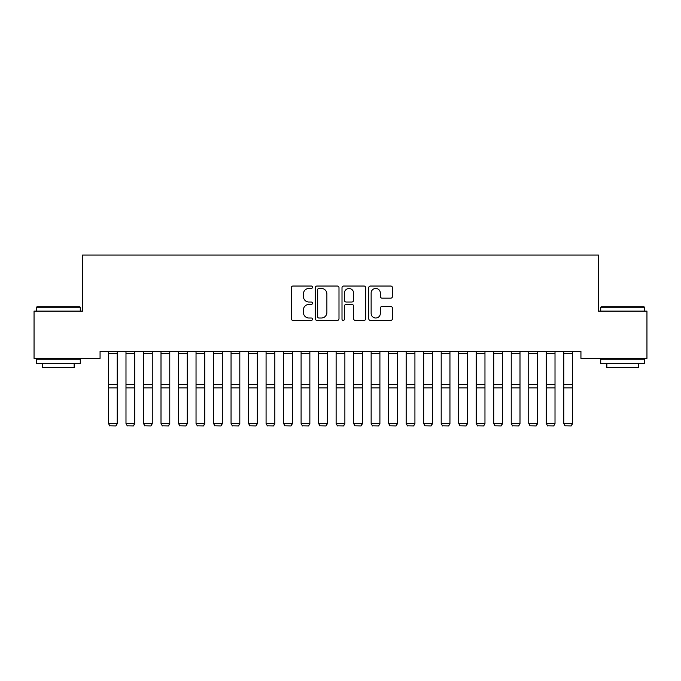 <?xml version="1.0" encoding="UTF-8"?>
<svg xmlns="http://www.w3.org/2000/svg" width="681" height="681" viewBox="0 0 681 681"><rect width="100%" height="100%" fill="white"/><g stroke="black" fill="none" stroke-linecap="round" stroke-linejoin="round"><path stroke-width="1.02" d="M312.485 287.246A1.2 1.2 0 0 0 311.277 286.037L293.017 286.037A1.72 1.72 0 0 0 291.298 287.757L291.298 318.699A1.72 1.72 0 0 0 293.017 320.419L311.277 320.419A1.2 1.2 0 0 0 312.485 319.21A1.2 1.2 0 0 0 311.277 318.01L308.919 318.01A5.499 5.499 0 0 1 303.42 312.511L303.42 309.932A5.499 5.499 0 0 1 308.919 304.433L311.277 304.433A1.2 1.2 0 0 0 312.485 303.232A1.2 1.2 0 0 0 311.277 302.024L308.919 302.024A5.499 5.499 0 0 1 303.42 296.524L303.42 293.945A5.499 5.499 0 0 1 308.919 288.446L311.277 288.446A1.2 1.2 0 0 0 312.485 287.246M390.732 298.159A1.72 1.72 0 0 0 392.452 296.439L392.452 287.757A1.72 1.72 0 0 0 390.732 286.037L370.447 286.037A1.72 1.72 0 0 0 368.736 287.757L368.736 318.699A1.72 1.72 0 0 0 370.447 320.419L390.732 320.419A1.72 1.72 0 0 0 392.452 318.699L392.452 308.212A1.72 1.72 0 0 0 390.732 306.493L382.05 306.493A1.72 1.72 0 0 0 380.339 308.212L380.339 313.413A4.597 4.597 0 0 1 375.733 318.01A4.597 4.597 0 0 1 371.136 313.413L371.136 293.043A4.597 4.597 0 0 1 375.733 288.446A4.597 4.597 0 0 1 380.339 293.043L380.339 296.439A1.72 1.72 0 0 0 382.05 298.159L390.732 298.159M580.936 351.387L100.064 351.387L100.064 358.393L34.05 358.393L34.05 311.106L82.554 311.106L82.554 255.069L598.446 255.069L598.446 311.106L646.95 311.106L646.95 358.393L580.936 358.393L580.936 351.387M338.993 287.757A1.72 1.72 0 0 0 337.274 286.037L316.997 286.037A1.72 1.72 0 0 0 315.277 287.757L315.277 318.699A1.72 1.72 0 0 0 316.997 320.419L337.274 320.419A1.72 1.72 0 0 0 338.993 318.699L338.993 287.757M343.726 286.037L364.003 286.037A1.72 1.72 0 0 1 365.723 287.757L365.723 318.699A1.72 1.72 0 0 1 364.003 320.419L355.329 320.419A1.72 1.72 0 0 1 353.609 318.699L353.609 306.152A1.72 1.72 0 0 0 351.89 304.433L346.127 304.433A1.72 1.72 0 0 0 344.407 306.152L344.407 319.21A1.2 1.2 0 0 1 343.207 320.419A1.2 1.2 0 0 1 342.007 319.21L342.007 287.757A1.72 1.72 0 0 1 343.726 286.037M318.887 288.446A1.2 1.2 0 0 0 317.678 289.646L317.678 316.81A1.2 1.2 0 0 0 318.887 318.01L321.381 318.01A5.499 5.499 0 0 0 326.88 312.511L326.88 293.945A5.499 5.499 0 0 0 321.381 288.446L318.887 288.446M353.609 293.128A4.597 4.597 0 0 0 349.012 288.531A4.597 4.597 0 0 0 344.407 293.128L344.407 300.304A1.72 1.72 0 0 0 346.127 302.024L351.89 302.024A1.72 1.72 0 0 0 353.609 300.304L353.609 293.128M117.226 351.387L117.226 423.744L115.915 425.931L109.786 425.804L115.915 425.931M109.786 425.931L108.475 423.446L117.226 423.446L115.915 425.804M108.475 351.387L108.475 423.446L109.786 425.804M134.744 351.387L134.744 423.744L133.425 425.931L127.296 425.804L133.425 425.931M127.296 425.931L125.985 423.446L134.744 423.446L133.425 425.804M125.985 351.387L125.985 423.446L127.296 425.804M152.255 351.387L152.255 423.744L150.935 425.931L144.806 425.804L150.935 425.931M144.806 425.931L143.495 423.446L152.255 423.446L150.935 425.804M143.495 351.387L143.495 423.446L144.806 425.804M36.502 307.259L37.029 306.731L79.754 306.731L80.281 307.259L36.502 307.259L36.502 311.106M80.281 363.645L36.502 363.645L36.502 359.262L80.281 359.262L80.281 363.645M74.152 363.645L74.152 367.672L42.631 367.672L42.631 363.645M600.719 307.259L601.246 306.731L643.971 306.731L644.498 307.259L600.719 307.259L600.719 311.106M644.498 363.645L600.719 363.645L600.719 359.262L644.498 359.262L644.498 363.645M638.369 363.645L638.369 367.672L606.848 367.672L606.848 363.645M169.765 351.387L169.765 423.744L168.454 425.931L162.325 425.804L168.454 425.931M162.325 425.931L161.005 423.446L169.765 423.446L168.454 425.804M161.005 351.387L161.005 423.446L162.325 425.804M187.275 351.387L187.275 423.744L185.964 425.931L179.835 425.804L185.964 425.931M179.835 425.931L178.516 423.446L187.275 423.446L185.964 425.804M178.516 351.387L178.516 423.446L179.835 425.804M204.785 351.387L204.785 423.744L203.474 425.931L197.345 425.804L203.474 425.931M197.345 425.931L196.034 423.446L204.785 423.446L203.474 425.804M196.034 351.387L196.034 423.446L197.345 425.804M222.295 351.387L222.295 423.744L220.984 425.931L214.856 425.804L220.984 425.931M214.856 425.931L213.545 423.446L222.295 423.446L220.984 425.804M213.545 351.387L213.545 423.446L214.856 425.804M239.806 351.387L239.806 423.744L238.495 425.931L232.366 425.804L238.495 425.931M232.366 425.931L231.055 423.446L239.806 423.446L238.495 425.804M231.055 351.387L231.055 423.446L232.366 425.804M257.324 351.387L257.324 423.744L256.005 425.931L249.876 425.804L256.005 425.931M249.876 425.931L248.565 423.446L257.324 423.446L256.005 425.804M248.565 351.387L248.565 423.446L249.876 425.804M274.835 351.387L274.835 423.744L273.515 425.931L267.386 425.804L273.515 425.931M267.386 425.931L266.075 423.446L274.835 423.446L273.515 425.804M266.075 351.387L266.075 423.446L267.386 425.804M292.345 351.387L292.345 423.744L291.034 425.931L284.905 425.804L291.034 425.931M284.905 425.931L283.585 423.446L292.345 423.446L291.034 425.804M283.585 351.387L283.585 423.446L284.905 425.804M309.855 351.387L309.855 423.744L308.544 425.931L302.415 425.804L308.544 425.931M302.415 425.931L301.096 423.446L309.855 423.446L308.544 425.804M301.096 351.387L301.096 423.446L302.415 425.804M327.365 351.387L327.365 423.744L326.054 425.931L319.925 425.804L326.054 425.931M319.925 425.931L318.614 423.446L327.365 423.446L326.054 425.804M318.614 351.387L318.614 423.446L319.925 425.804M344.875 351.387L344.875 423.744L343.565 425.931L337.435 425.804L343.565 425.931M337.435 425.931L336.125 423.446L344.875 423.446L343.565 425.804M336.125 351.387L336.125 423.446L337.435 425.804M362.386 351.387L362.386 423.744L361.075 425.931L354.946 425.804L361.075 425.931M354.946 425.931L353.635 423.446L362.386 423.446L361.075 425.804M353.635 351.387L353.635 423.446L354.946 425.804M379.904 351.387L379.904 423.744L378.585 425.931L372.456 425.804L378.585 425.931M372.456 425.931L371.145 423.446L379.904 423.446L378.585 425.804M371.145 351.387L371.145 423.446L372.456 425.804M397.415 351.387L397.415 423.744L396.095 425.931L389.966 425.804L396.095 425.931M389.966 425.931L388.655 423.446L397.415 423.446L396.095 425.804M388.655 351.387L388.655 423.446L389.966 425.804M414.925 351.387L414.925 423.744L413.614 425.931L407.485 425.804L413.614 425.931M407.485 425.931L406.165 423.446L414.925 423.446L413.614 425.804M406.165 351.387L406.165 423.446L407.485 425.804M432.435 351.387L432.435 423.744L431.124 425.931L424.995 425.804L431.124 425.931M424.995 425.931L423.676 423.446L432.435 423.446L431.124 425.804M423.676 351.387L423.676 423.446L424.995 425.804M449.945 351.387L449.945 423.744L448.634 425.931L442.505 425.804L448.634 425.931M442.505 425.931L441.194 423.446L449.945 423.446L448.634 425.804M441.194 351.387L441.194 423.446L442.505 425.804M467.455 351.387L467.455 423.744L466.144 425.931L460.015 425.804L466.144 425.931M460.015 425.931L458.705 423.446L467.455 423.446L466.144 425.804M458.705 351.387L458.705 423.446L460.015 425.804M484.966 351.387L484.966 423.744L483.655 425.931L477.526 425.804L483.655 425.931M477.526 425.931L476.215 423.446L484.966 423.446L483.655 425.804M476.215 351.387L476.215 423.446L477.526 425.804M502.484 351.387L502.484 423.744L501.165 425.931L495.036 425.804L501.165 425.931M495.036 425.931L493.725 423.446L502.484 423.446L501.165 425.804M493.725 351.387L493.725 423.446L495.036 425.804M519.995 351.387L519.995 423.744L518.675 425.931L512.546 425.804L518.675 425.931M512.546 425.931L511.235 423.446L519.995 423.446L518.675 425.804M511.235 351.387L511.235 423.446L512.546 425.804M537.505 351.387L537.505 423.744L536.194 425.931L530.065 425.804L536.194 425.931M530.065 425.931L528.745 423.446L537.505 423.446L536.194 425.804M528.745 351.387L528.745 423.446L530.065 425.804M555.015 351.387L555.015 423.744L553.704 425.931L547.575 425.804L553.704 425.931M547.575 425.931L546.256 423.446L555.015 423.446L553.704 425.804M546.256 351.387L546.256 423.446L547.575 425.804M572.525 351.387L572.525 423.744L571.214 425.931L565.085 425.804L571.214 425.931M565.085 425.931L563.774 423.446L572.525 423.446L571.214 425.804M563.774 351.387L563.774 423.446L565.085 425.804M117.226 351.422L108.475 351.422M117.226 384.493L108.475 384.493M117.226 387.923L108.475 387.923M117.226 353.396L108.475 353.396M134.744 351.422L125.985 351.422M134.744 384.493L125.985 384.493M134.744 387.923L125.985 387.923M134.744 353.396L125.985 353.396M152.255 351.422L143.495 351.422M152.255 384.493L143.495 384.493M152.255 387.923L143.495 387.923M152.255 353.396L143.495 353.396M169.765 351.422L161.005 351.422M169.765 384.493L161.005 384.493M169.765 387.923L161.005 387.923M169.765 353.396L161.005 353.396M187.275 351.422L178.516 351.422M187.275 384.493L178.516 384.493M187.275 387.923L178.516 387.923M187.275 353.396L178.516 353.396M204.785 351.422L196.034 351.422M204.785 384.493L196.034 384.493M204.785 387.923L196.034 387.923M204.785 353.396L196.034 353.396M222.295 351.422L213.545 351.422M222.295 384.493L213.545 384.493M222.295 387.923L213.545 387.923M222.295 353.396L213.545 353.396M239.806 351.422L231.055 351.422M239.806 384.493L231.055 384.493M239.806 387.923L231.055 387.923M239.806 353.396L231.055 353.396M257.324 351.422L248.565 351.422M257.324 384.493L248.565 384.493M257.324 387.923L248.565 387.923M257.324 353.396L248.565 353.396M274.835 351.422L266.075 351.422M274.835 384.493L266.075 384.493M274.835 387.923L266.075 387.923M274.835 353.396L266.075 353.396M292.345 351.422L283.585 351.422M292.345 384.493L283.585 384.493M292.345 387.923L283.585 387.923M292.345 353.396L283.585 353.396M309.855 351.422L301.096 351.422M309.855 384.493L301.096 384.493M309.855 387.923L301.096 387.923M309.855 353.396L301.096 353.396M327.365 351.422L318.614 351.422M327.365 384.493L318.614 384.493M327.365 387.923L318.614 387.923M327.365 353.396L318.614 353.396M344.875 351.422L336.125 351.422M344.875 384.493L336.125 384.493M344.875 387.923L336.125 387.923M344.875 353.396L336.125 353.396M362.386 351.422L353.635 351.422M362.386 384.493L353.635 384.493M362.386 387.923L353.635 387.923M362.386 353.396L353.635 353.396M379.904 351.422L371.145 351.422M379.904 384.493L371.145 384.493M379.904 387.923L371.145 387.923M379.904 353.396L371.145 353.396M397.415 351.422L388.655 351.422M397.415 384.493L388.655 384.493M397.415 387.923L388.655 387.923M397.415 353.396L388.655 353.396M414.925 351.422L406.165 351.422M414.925 384.493L406.165 384.493M414.925 387.923L406.165 387.923M414.925 353.396L406.165 353.396M432.435 351.422L423.676 351.422M432.435 384.493L423.676 384.493M432.435 387.923L423.676 387.923M432.435 353.396L423.676 353.396M449.945 351.422L441.194 351.422M449.945 384.493L441.194 384.493M449.945 387.923L441.194 387.923M449.945 353.396L441.194 353.396M467.455 351.422L458.705 351.422M467.455 384.493L458.705 384.493M467.455 387.923L458.705 387.923M467.455 353.396L458.705 353.396M484.966 351.422L476.215 351.422M484.966 384.493L476.215 384.493M484.966 387.923L476.215 387.923M484.966 353.396L476.215 353.396M502.484 351.422L493.725 351.422M502.484 384.493L493.725 384.493M502.484 387.923L493.725 387.923M502.484 353.396L493.725 353.396M519.995 351.422L511.235 351.422M519.995 384.493L511.235 384.493M519.995 387.923L511.235 387.923M519.995 353.396L511.235 353.396M537.505 351.422L528.745 351.422M537.505 384.493L528.745 384.493M537.505 387.923L528.745 387.923M537.505 353.396L528.745 353.396M555.015 351.422L546.256 351.422M555.015 384.493L546.256 384.493M555.015 387.923L546.256 387.923M555.015 353.396L546.256 353.396M572.525 351.422L563.774 351.422M572.525 384.493L563.774 384.493M572.525 387.923L563.774 387.923M572.525 353.396L563.774 353.396M80.281 311.106L80.281 307.259M70.296 359.262L70.296 358.393M46.487 359.262L46.487 358.393M644.498 311.106L644.498 307.259M634.513 359.262L634.513 358.393M610.704 359.262L610.704 358.393"/></g></svg>
